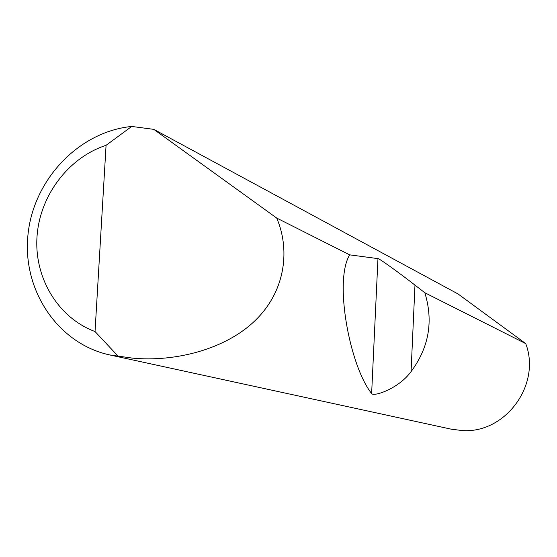<?xml version="1.0" encoding="UTF-8"?>
<svg xmlns="http://www.w3.org/2000/svg" width="557" height="557" viewBox="0 0 557 557"><rect width="100%" height="100%" fill="white"/><g stroke="black" fill="none" stroke-linecap="round" stroke-linejoin="round"><path stroke-width="0.84" d="M424.817 292.738C433.569 321.138 428.987 347.429 411.066 371.603C398.603 388.807 373.35 397.044 371.63 393.514C349.887 366.457 333.657 281.027 349.678 254.855L377.966 258.629C378.342 257.821 398.457 272.234 414.979 285.121L424.817 292.738L525.745 343.627L458.049 293.957L153.781 129.356L276.697 218.052C289.612 247.879 286.653 289.048 256.324 319.391C226.038 349.754 174.285 362.113 132.566 358.137L109.694 354.934C57.865 343.718 22.162 290.204 27.954 234.97C33.295 179.702 78.864 131.626 131.744 126.446L153.781 129.356M525.745 343.627C541.411 384.741 505.324 433.792 462.15 430.554L451.142 429.155L109.694 354.934M276.697 218.052L349.678 254.855M467.741 301.038L466.891 300.411M131.744 126.446L106.074 145.3L95.038 331.54L118.356 356.445M106.074 145.3C68.17 157.722 39.505 196.022 36.978 237.212C34.36 278.389 58.339 317.929 95.038 331.54M414.979 285.121L411.066 371.603M377.966 258.629L371.63 393.514"/></g></svg>
